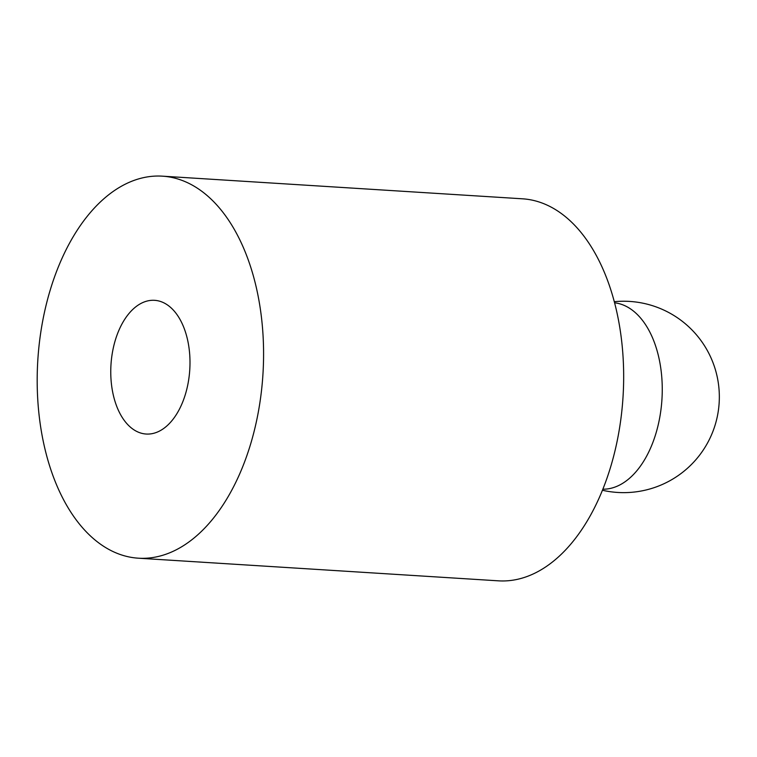 <?xml version="1.0" encoding="UTF-8"?>
<svg xmlns="http://www.w3.org/2000/svg" width="757" height="757" viewBox="0 0 757 757"><rect width="100%" height="100%" fill="white"/><g stroke="black" fill="none" stroke-linecap="round" stroke-linejoin="round"><path stroke-width="1.14" d="M44.616 447.519A191.398 112.793 -86.4 0 0 138.37 558.193A191.398 112.793 -86.4 0 0 256.15 286.837A191.398 112.793 -86.4 0 0 162.395 176.163A191.398 112.793 -86.4 0 0 44.616 447.519M162.395 176.163L522.481 198.807A191.398 112.793 93.6 0 1 616.236 309.481A191.398 112.793 93.6 0 1 498.456 580.837L138.37 558.193M187.395 339.06A66.985 39.478 93.6 0 1 146.177 434.035A66.985 39.478 93.6 0 1 113.361 395.296A66.985 39.478 93.6 0 1 154.589 300.321A66.985 39.478 93.6 0 1 187.395 339.06A66.985 39.478 -86.4 0 0 154.589 300.321A66.985 39.478 -86.4 0 0 113.361 395.296A66.985 39.478 -86.4 0 0 146.177 434.035A66.985 39.478 -86.4 0 0 187.395 339.06M614.589 302.791A93.442 55.062 93.6 0 1 658.628 356.661A93.442 55.062 93.6 0 1 602.865 489.211M602.44 490.262A95.694 95.694 0 0 0 719.15 402.942A95.694 95.694 0 0 0 614.296 301.693"/></g></svg>
